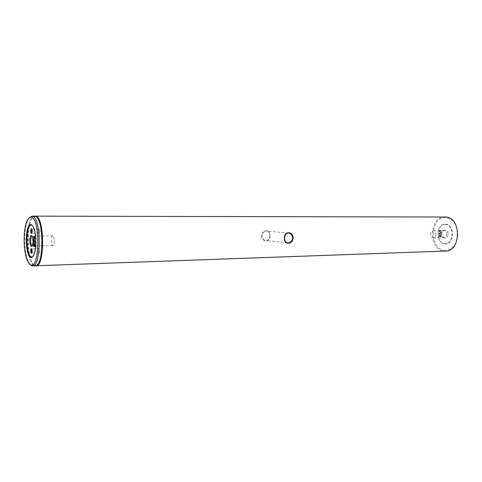 <?xml version="1.0" encoding="UTF-8"?>
<svg xmlns="http://www.w3.org/2000/svg" width="482" height="482" viewBox="0 0 482 482"><rect width="100%" height="100%" fill="white"/><g stroke="black" fill="none" stroke-linecap="round" stroke-linejoin="round"><path stroke-width="0.36" stroke-dasharray="2.41 1.81" d="M269.89 235.704C269.715 238.632 268.474 240.247 266.166 240.554C263.678 240.259 262.286 238.68 261.991 235.831C262.425 232.951 263.913 231.36 266.444 231.059C268.685 231.318 269.836 232.866 269.89 235.704M261.515 235.819C261.606 242.579 270.553 242.368 270.047 235.686C270.824 229.077 261.871 229.155 261.515 235.819L261.991 235.831M39.373 232.975L39.976 231.095L39.385 229.016L38.783 230.896L39.373 232.975L31.86 233.059L32.433 231.167L31.806 229.077M39.325 252.749L39.916 250.911L39.307 248.79L38.717 250.628L39.325 252.749L31.824 252.942L32.384 251.098L31.74 248.965M32.903 256.466L34.439 253.942C36.722 248.459 36.722 235.433 34.427 229.137L32.384 225.54M32.318 245.977L33.041 245.067L33.595 241.319L33.041 237.271L32.149 236.041L41.934 235.909M51.225 240.367C51.309 243.374 51.827 245.103 52.779 245.561C53.707 245.422 54.231 243.892 54.333 240.964C54.249 237.951 53.731 236.222 52.785 235.77C51.851 235.909 51.327 237.445 51.225 240.367M441.777 233.818C441.428 239.193 448.115 239.735 448.164 234.27C448.483 228.83 441.783 228.42 441.777 233.818M446.971 234.234C446.754 236.27 445.868 237.343 444.32 237.457C442.741 237.162 441.91 235.963 441.819 233.872C442.042 231.83 442.928 230.758 444.488 230.649C446.055 230.95 446.88 232.143 446.971 234.234M444.91 243.898C454.562 245.254 455.285 224.202 445.567 224.166C436.059 223.202 435.397 243.524 444.91 243.898M445.272 224.576C454.58 224.618 453.887 244.79 444.639 243.494C435.517 243.145 436.156 223.642 445.272 224.576M435.855 234.427C435.638 236.487 434.758 237.572 433.216 237.692C431.643 237.385 430.818 236.174 430.727 234.053C430.944 231.993 431.83 230.902 433.384 230.794C434.939 231.101 435.764 232.312 435.855 234.427M29.998 264.431L27.733 260.123C23.907 250.2 23.883 229.071 27.703 220.407L29.209 217.677M444.693 250.345C429.064 249.555 430.131 216.304 445.784 217.689C453.297 219.081 457.316 224.829 457.834 234.933C456.623 244.898 452.243 250.038 444.693 250.345M445.338 217.008C429.04 215.581 427.932 250.2 444.199 251.044L444.759 251.08M34.668 216.123C25.395 214.177 25.299 263.937 34.523 265.733L34.849 265.805M38.409 219.943C37.331 217.942 36.204 216.87 35.011 216.719C25.95 214.797 25.853 263.401 34.873 265.124C36.403 265.546 37.813 264.455 39.114 261.859M35.361 216.123C26.07 214.177 25.974 263.913 35.222 265.709L35.608 265.787M34.041 244.35L33.686 244.977M33.788 244.977L34.041 245.724M34.427 244.386L34.059 246.766M34.053 243.32L34.264 243.338C34.752 243.344 35.023 244.133 35.084 245.693L34.933 246.67M33.529 241.428L34.831 241.681M33.541 236.487L34.963 236.74L35.084 237.15L34.909 238.578L34.023 239.518L34.903 240.873L34.951 242.669M440.476 236.692L439.982 236.072L440.174 235.421L441.066 236.114L440.379 236.692L439.982 236.072M438.873 234.089L441.193 234.258L441.211 233.758L439.012 233.601L441.319 232.402L439.096 230.926L441.301 231.071L441.319 230.577L438.831 230.607L439.012 231.33L440.813 232.384L438.957 233.216L438.728 233.878L441.193 234.258M441.289 234.258L441.307 233.758L439.102 233.595L441.416 232.402L439.192 230.92L441.398 231.071L441.41 230.571L439.084 230.42L439.108 231.33L440.909 232.396L438.734 233.571M438.831 233.571L438.963 234.089M439.885 236.078L440.078 235.421L441.066 236.114M440.97 236.12L440.379 236.692M439.62 236.162L440.331 237.186L441.235 236.096L440.054 234.921L438.608 236.246L438.849 236.921L438.873 236.252L439.813 235.397L439.62 236.162L440.331 237.186M440.421 237.186L441.235 236.096M441.331 236.096L440.15 234.921L438.704 236.246L438.945 236.921L438.963 236.252L439.903 235.397L439.717 236.162M32.21 232.698L31.872 233.029M32.167 252.574L31.836 252.911M34.427 229.137L34.017 228.763M34.439 253.942L34.023 254.363M33.041 245.067L32.463 245.651M52.779 245.561L42.265 245.778M42.103 245.778L32.3 245.983M433.216 237.692L444.32 237.457M287.326 242.874L266.166 240.554M26.902 259.4L27.733 260.123M26.872 221.22L27.703 220.407M36.373 265.751L35.541 265.781M32.999 265.871L32.18 265.901M288.326 233.041L266.444 231.059M433.384 230.794L444.488 230.649M39.307 248.79L31.788 248.965M52.785 235.77L42.097 235.909M33.041 237.271L32.463 236.758M39.385 229.016L31.854 229.077M32.149 249.453L31.818 249.158M32.216 229.571L31.884 229.269"/><path stroke-width="0.72" d="M292.646 237.963C292.339 234.969 290.899 233.33 288.326 233.041C286.001 233.378 284.748 235.065 284.561 238.114C284.609 241.06 285.766 242.675 288.019 242.952C290.634 242.651 292.176 240.994 292.646 237.963M284.41 238.138C283.91 231.077 293.068 230.986 293.14 237.975C292.761 244.868 283.609 245.103 284.41 238.138M32.149 231.191L31.872 233.029C31.27 233.872 30.89 233.18 30.746 230.95C30.902 228.769 31.282 228.209 31.884 229.269L32.149 231.191M31.806 229.077L31.264 230.968L31.842 233.059M32.095 251.14L31.836 252.911C31.228 253.761 30.848 253.056 30.697 250.791C30.848 248.652 31.222 248.11 31.818 249.158L32.095 251.14M31.74 248.965L31.216 250.809L31.806 252.942M30.956 224.594C32.089 224.799 33.113 226.191 34.017 228.763C36.379 235.258 36.379 248.712 34.023 254.363C33.095 256.689 32.041 257.707 30.872 257.43C24.799 256.472 24.865 223.039 30.956 224.594M32.384 225.54L31.463 225.094C25.54 223.57 25.474 256.002 31.378 256.918L32.903 256.466M29.764 240.675C30.119 246.019 31.017 247.676 32.463 245.651L33.095 241.374L32.463 236.758C31.029 234.234 30.131 235.541 29.764 240.675M32.149 236.041L32.131 236.041C31.252 236.186 30.764 237.74 30.673 240.711C30.752 243.759 31.24 245.519 32.137 245.989L32.318 245.977M30.975 217.111C29.444 216.99 28.077 218.358 26.872 221.22C23.208 229.534 23.232 249.869 26.902 259.4C28.07 262.551 29.384 264.377 30.854 264.871C40.018 269.083 40.199 216.858 30.975 217.111M29.209 217.677L32.155 216.141C41.494 216.442 41.482 268.908 32.18 265.901L29.998 264.431M36.373 265.751L444.759 251.08C461.021 252.707 461.961 217.292 445.621 217.027L445.338 217.008M35.608 265.787C44.971 268.498 44.922 216.43 35.529 216.147L35.361 216.123M33.686 244.977L34.095 244.356L33.939 245.724L33.686 244.977M34.017 245.724L34.095 244.356M33.963 246.766L33.445 244.874C33.499 243.633 33.728 243.121 34.132 243.332L34.162 243.338C34.65 243.35 34.921 244.133 34.981 245.693L34.686 246.501L34.324 244.392L33.963 246.766L33.547 244.874L34.053 243.32M34.873 246.67L34.324 244.392M33.475 241.898L33.529 241.428L34.728 241.681L33.487 239.397L34.74 237.692L33.535 237.451L33.541 236.487L34.861 236.74L34.806 238.578L33.921 239.518L34.8 240.873L34.969 242.295L34.849 242.669L33.523 242.392L33.607 241.446M34.728 241.681L33.583 239.397L34.843 237.68L33.638 237.445L33.62 236.505M34.849 242.669L33.626 242.386L33.577 241.898M39.114 261.859C43.645 253.508 43.217 228.137 38.409 219.943M32.999 265.871L34.849 265.805C44.23 268.799 44.248 216.448 34.831 216.147L34.668 216.123M288.019 242.952L287.326 242.874M445.621 217.027L35.529 216.147M34.831 216.147L32.155 216.141"/></g></svg>
